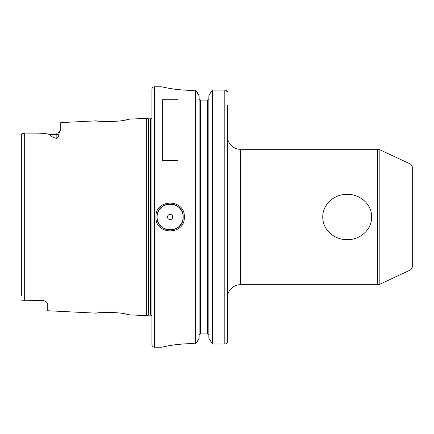 <?xml version="1.0" encoding="UTF-8"?>
<svg xmlns="http://www.w3.org/2000/svg" width="434" height="434" viewBox="0 0 434 434"><rect width="100%" height="100%" fill="white"/><g stroke="black" fill="none" stroke-linecap="round" stroke-linejoin="round"><path stroke-width="0.65" d="M96.234 313.131L96.039 313.158C95.133 312.561 118.628 311.672 126.685 314.232L129.549 314.834L146.692 315.692L146.692 118.308L148.439 118.775L148.439 315.225L146.692 315.692M99.478 312.778L98.854 312.838M96.825 313.06L96.457 313.104M128.882 119.312L126.685 119.768C118.634 122.328 95.133 121.439 96.039 120.842L99.56 121.227M102.831 121.466L103.39 121.498M105.44 121.574L113.751 121.439M118.281 121.053L118.585 121.015M122.985 120.424L124.748 120.126M126.093 119.882L126.375 119.827M127.053 119.697L127.753 119.551M128.383 119.421L128.757 119.339M183.148 217C183.951 200.193 156.294 200.22 157.108 217C156.294 233.78 183.951 233.807 183.148 217A13.02 13.02 0 0 1 170.128 230.02A13.02 13.02 0 0 1 157.108 217L155.936 217C155.057 198.55 185.188 198.528 184.32 217C185.188 235.472 155.057 235.445 155.936 217M371.64 217C371.862 229.955 359.672 240.04 347.151 239.633C334.647 239.986 322.549 229.928 322.76 217C322.538 204.051 334.722 193.965 347.227 194.367C359.737 194.009 371.851 204.061 371.64 217M47.48 303.317L46.753 302.286A3.906 3.906 0 0 0 43.834 300.979L43.834 300.54L46.753 302.286L47.74 304.256L47.74 310.739L96.039 313.158M43.834 300.979L24.098 300.979C22.514 301.044 21.716 300.681 21.7 299.894L21.868 300.415M172.732 217A2.604 2.604 0 0 0 170.128 214.396A2.604 2.604 0 0 0 167.524 217A2.604 2.604 0 0 0 170.128 219.604A2.604 2.604 0 0 0 172.732 217M182.985 214.938A13.02 13.02 0 0 0 169.092 204.023A13.02 13.02 0 0 0 157.108 217M410.043 163.868A3.906 3.906 0 0 1 412.3 167.41L412.3 266.59A3.906 3.906 0 0 1 410.043 270.132L410.043 163.868L379.842 149.784A5.208 5.208 0 0 0 377.64 149.296L240.436 149.296A13.02 13.02 0 0 1 227.416 136.276M240.436 149.296L240.436 284.704A13.02 13.02 0 0 0 227.416 297.724M410.043 270.132L379.842 284.216A5.208 5.208 0 0 1 377.64 284.704L377.64 149.296M161.795 86.8L154.504 86.8A2.604 2.604 0 0 0 151.9 89.404L151.9 344.596A2.604 2.604 0 0 0 154.504 347.2L161.795 347.2C161.285 347.287 178.466 342.941 195.522 343.809L195.522 90.191C178.466 91.059 161.28 86.713 161.795 86.8L164.426 87.391M151.9 118.129A1.562 1.562 0 0 1 150.598 118.829L150.598 315.171A1.562 1.562 0 0 1 151.9 315.871M150.598 118.829L148.84 118.829L148.84 315.171L150.598 315.171M148.84 118.829A1.562 1.562 0 0 1 148.439 118.775M148.84 315.171A1.562 1.562 0 0 0 148.439 315.225M129.549 119.166L146.692 118.308M60.293 130.97L58.655 134.182C59.013 135.723 58.411 137.144 56.854 138.441L56.854 133.021C57.25 133.477 58.395 132.793 60.293 130.97L60.76 129.473L60.76 122.61L96.039 120.842M21.7 295.977L21.7 134.106L24.667 133.021C32.984 133.357 43.042 132.468 49.877 134.567C50.821 136.352 53.149 137.643 56.854 138.441M43.834 300.54L22.324 300.757M162.316 160.466L177.94 160.466L177.94 99.712L162.316 99.712L162.316 160.466M240.436 284.704L377.64 284.704M412.3 193.982L412.3 187.054M207.561 100.08L208.862 98.746L207.561 100.08L200.399 100.08L199.097 98.746L200.399 100.08L200.399 333.92L207.561 333.92L208.862 335.254L207.561 333.92L207.561 100.08M22.481 133.184L21.901 133.542M167.383 87.993L167.725 88.059M172.217 88.829L174.701 89.187M175.439 89.279L179.964 89.773M180.175 89.795L185.991 90.174M186.479 90.191L195.522 90.191L199.097 95.757L197.269 92.518M189.891 343.728L189.251 343.739M188.215 343.755L186.246 343.815M183.056 343.983L175.434 344.721M162.3 347.081L161.795 347.2M199.097 338.243L197.269 341.482L199.097 338.243L199.097 95.757M208.862 338.243L212.438 344.016L208.862 338.243L208.862 95.757L210.94 92.079L208.862 95.757M199.097 335.254L200.399 333.92L199.097 335.254M227.416 328.451L227.416 314.737M225.837 90.245L227.416 92.089C227.449 91.01 226.581 90.348 224.812 90.082L212.438 90.082L212.438 344.016L224.812 344.016C226.494 343.804 227.362 343.077 227.416 341.829L227.248 342.61M226.7 343.337L225.892 343.82M195.522 343.809L197.269 341.482M212.438 90.082L210.94 92.079L212.438 90.082L224.812 90.082L224.812 344.016M227.416 105.549L227.416 341.444M129.381 314.796L129.044 314.721M128.724 314.655L128.41 314.585M127.846 314.466L126.847 314.265M126.37 314.173L125.963 314.097M124.753 313.874L122.963 313.576M118.987 313.028L115.58 312.692M114.739 312.626L112.661 312.502M111.636 312.458L110.03 312.409M109.569 312.399L107.393 312.388M107.073 312.393L102.739 312.54M379.842 149.784L379.842 284.216M154.504 86.8L154.504 347.2M24.667 133.021L24.667 300.979M58.655 134.182A3.906 3.429 180 0 1 56.854 134.567L49.877 134.567M56.854 133.021L24.098 133.021"/></g></svg>
